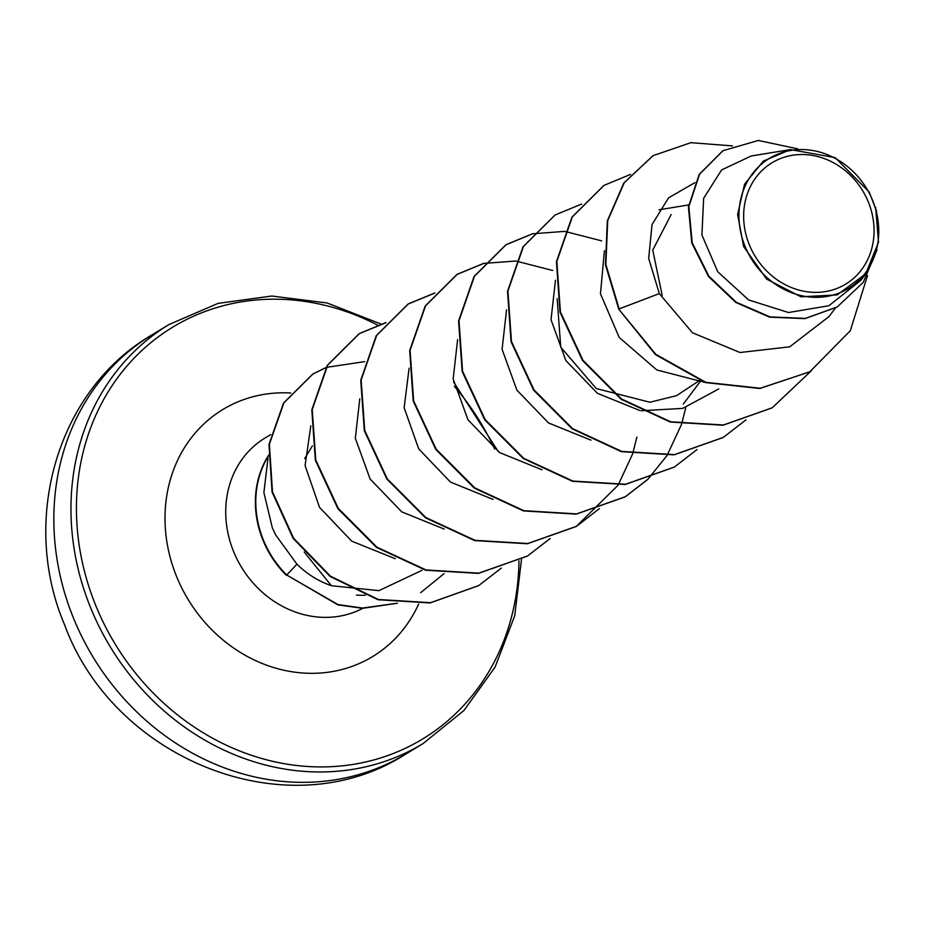 <?xml version="1.0" encoding="UTF-8"?>
<svg xmlns="http://www.w3.org/2000/svg" width="925" height="925" viewBox="0 0 925 925"><rect width="100%" height="100%" fill="white"/><g stroke="black" fill="none" stroke-linecap="round" stroke-linejoin="round"><path stroke-width="1.39" d="M749.215 244.501A70.982 62.969 -121.2 0 1 782.469 157.817A70.982 62.969 -121.2 0 1 868.494 202.39A70.982 62.969 -121.2 0 1 835.24 289.074A70.982 62.969 -121.2 0 1 749.215 244.501M744.926 246.015A76.093 67.502 -121.2 0 1 780.573 153.088A76.093 67.502 -121.2 0 1 872.795 200.875A76.093 67.502 -121.2 0 1 837.137 293.803A76.093 67.502 -121.2 0 1 744.926 246.015M875.617 207.2L878.507 242.211L865.673 273.881L837.16 294.913L800.957 296.809L766.652 279.13L743.631 246.57L737.618 214.508L744.567 184.179L763.356 161.1L790.482 149.596L835.194 157.655L869.211 192.03L876.646 211.339M267.984 458.268L263.891 492.574L272.32 527.805L275.558 534.777L296.937 564.192C306.973 574.078 318.466 581.247 331.404 585.71L304.221 552.04M268.019 456.592A94.234 83.585 58.8 0 0 263.186 539.495A94.234 83.585 58.8 0 0 286.727 575.026L296.937 564.192M268.458 455.493L269.233 454.649A94.234 83.585 58.8 0 0 268.447 455.909M304.66 458.569L312.373 445.85M662.196 295.399L652.749 250.12L671.18 214.508M699.508 380.522L676.626 395.623L649.928 402.248L596.29 388.546L560.747 347.187L557.151 298.659M331.404 585.71L378.915 590.659L421.997 570.343M310.823 425.801L305.088 465.541L319.507 507.339L351.708 541.16L395.31 558.723M359.779 398.825L355.327 438.242L370.127 479.046L401.774 511.872L444.173 529.065M409.104 368.196L404.144 407.74L418.724 448.891L450.429 482.052L493.106 499.431M457.621 339.556L453.158 378.972L467.969 419.765L499.616 452.591L542.015 469.784M506.553 309.91L502.09 349.326L516.902 390.142L548.548 422.968L590.948 440.161M555.474 280.275L551.023 319.715L565.834 360.53L597.492 393.345L639.88 410.527M641.198 410.735L682.673 408.399L718.771 388.928M604.407 250.721L600.475 293.78L619.207 337.452L656.785 369.942L704.584 382.303M694.872 182.664L668.544 197.858L652.044 224.578L648.668 258.376L659.305 293.595L692.49 332.78L740 352.517L789.73 346.817L829.02 316.558M790.482 149.561L751.181 156.001L721.593 169.934L703.636 198.32L701.913 234.973L717.742 271.73L748.626 299.954L788.505 312.523L828.939 305.712L860.84 280.333L865.673 273.881M809.537 371.908L760.223 388.246L705.787 382.314L655.848 354.333L618.744 309.147L655.432 354.587L705.382 382.557L759.807 388.5L809.733 371.781M722.807 150.798L699.184 174.432L688.42 206.957L691.773 242.905L708.492 276.483L735.849 302.487L769.658 317.159L804.981 318.639L837.102 307.019M809.942 371.665L850.329 330.699L867.488 275.581M797.755 148.844L758.327 140.461L723.003 150.683L699.589 174.189L688.824 206.703L692.178 242.662L708.897 276.228L736.254 302.244L770.074 316.917L805.386 318.397L837.298 306.892L863.268 282.356L877.004 249.912M732.473 145.896L690.859 142.67L653.05 155.677L624.225 182.792L607.737 220.613L605.863 264.469L619.149 308.904L659.305 293.595M356.403 595.076A98.235 87.135 58.8 0 0 365.398 595.203M618.744 309.147L605.447 264.712L607.332 220.867L623.82 183.034L652.842 155.805M772.028 407.902L723.038 425.222L670.278 422.031L621.103 399.23L582.542 360.542L559.995 312.164L556.434 261.717L571.916 217.178L603.84 185.486M723.13 437.513L674.117 454.857L621.346 451.666L572.159 428.842L533.598 390.142L511.062 341.73L507.524 291.282L523.041 246.744L555 215.062M674.232 467.137L625.242 484.492L572.471 481.312L523.284 458.511L484.712 419.834L462.153 371.445L458.58 320.998L474.074 276.448L505.802 244.871L532.603 233.828M532.846 233.771L564.551 231.389M564.84 231.412L601.643 240.847M685.807 407.451L681.586 424.136M681.494 424.436L667.098 455.412M666.948 455.643L648.02 479.104M647.847 479.277L625.046 496.922L576.24 514.127L523.469 510.924L474.305 488.099L435.744 449.4L413.209 400.999L409.671 350.552L425.188 306.025L456.938 274.459L483.671 263.475M483.925 263.417L515.63 261.023M515.919 261.047L552.734 270.482M636.897 437.086L632.654 453.77M632.561 454.071L618.178 485.047M618.039 485.278L576.206 526.51L527.412 543.75L474.629 540.582L425.442 517.78L386.87 479.092L364.311 430.703L360.738 380.244L376.244 335.694L407.983 304.128L434.75 293.098M527.389 556.087L478.387 573.396L425.627 570.205L376.463 547.38L337.903 508.692L315.367 460.303L311.817 409.856L327.311 365.329L359.05 333.752L385.829 322.744M478.549 585.664L430.102 602.938L377.955 599.724L330.063 576.448L293.19 538.466L272.066 492.019L268.99 444.462L283.501 403.103L312.592 374.197L325.924 367.63M420.655 592.682L444.069 573.65M397.449 603.262L362.6 608.315L337.949 604.892L286.727 575.026L338.007 604.557L362.496 608.06L397.172 603.227M811.26 370.844L772.236 407.775L723.442 424.98L670.683 421.788L621.519 398.976L582.958 360.299L560.411 311.91L556.838 261.474L572.321 216.936L604.048 185.358L630.607 174.374M745.932 419.927L723.327 437.386L674.533 454.603L621.75 451.412L572.575 428.587L534.014 389.887L511.467 341.487L507.929 291.028L523.446 246.501L555.208 214.935L581.686 204.02M696.976 449.585L674.441 467.009L625.647 484.238L572.876 481.069L523.7 458.268L485.128 419.58L462.569 371.191L458.997 320.744L474.479 276.205L506.206 244.616L533.008 233.586M648.078 479.196L625.45 496.679L576.657 513.884L523.885 510.681L474.71 487.857L436.149 449.157L413.625 400.756L410.076 350.309L425.592 305.77L457.343 274.216L483.844 263.29M599.319 508.669L576.61 526.267L527.817 543.507L475.045 540.339L425.847 517.538L387.274 478.849L364.716 430.449L361.155 380.002L376.648 335.451L408.387 303.874L434.923 292.913M550.225 538.477L527.585 555.96L478.792 573.153L426.032 569.95L376.868 547.126L338.319 508.438L315.783 460.049L312.222 409.613L327.728 365.074L359.455 333.509L385.991 322.559M501.304 568.112L478.757 585.537L430.518 602.695L378.371 599.481L330.479 576.194L293.595 538.223L272.47 491.776L269.395 444.208L283.917 402.861L312.997 373.954L325.993 367.514M326.328 367.387L364.647 361.64M268.03 456.152A94.234 83.585 58.8 0 0 286.311 575.269M152.001 334.85A245.021 217.34 58.8 0 0 73.075 617.091A245.021 217.34 58.8 0 0 405.89 754.002L423.014 743.631A245.021 217.34 -121.2 0 1 90.199 606.719A245.021 217.34 -121.2 0 1 169.125 324.478L152.001 334.85C57.2 389.864 19.992 520.058 64.496 624.583C113.96 760.177 288.403 829.968 405.89 754.002M518.983 560.77A240.858 213.652 -121.2 0 1 342.088 765.854A240.858 213.652 -121.2 0 1 95.344 604.499A240.858 213.652 -121.2 0 1 137.547 354.668A240.858 213.652 -121.2 0 1 377.481 325.068M454.395 386.384A240.858 213.652 -121.2 0 1 494.621 448.995M362.785 608.315A98.235 87.135 -121.2 0 1 233.435 551.138A98.235 87.135 -121.2 0 1 265.07 437.988L270.748 434.553M418.643 604.06A144.462 128.147 -121.2 0 1 297.168 672.475A144.462 128.147 -121.2 0 1 176.34 575.905A144.462 128.147 -121.2 0 1 290.808 392.998M498.332 451.701L453.585 381.99M380.811 323.981L327.149 302.984L271.8 296.023L218.069 303.377L169.125 324.478M835.437 308.002L829.02 316.547M688.663 204.934L658.958 209.802M699.763 382.129L683.298 404.063M521.515 559.44L514.705 615.784L495.072 667.133L463.887 710.55L423.014 743.631"/></g></svg>

